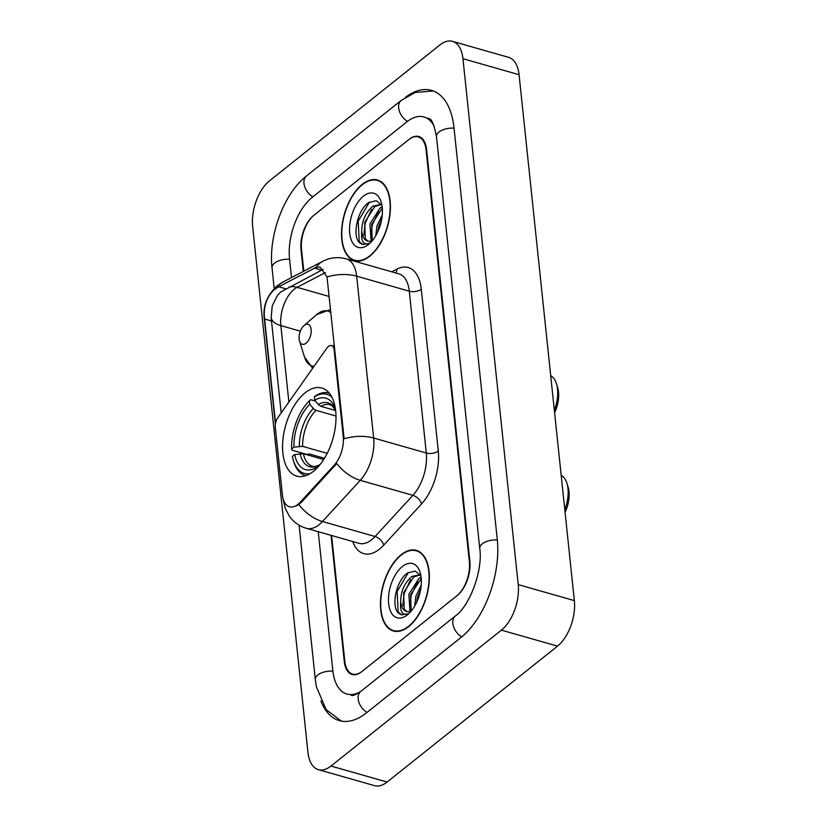 <?xml version="1.0" encoding="UTF-8"?>
<svg xmlns="http://www.w3.org/2000/svg" width="827" height="827" viewBox="0 0 827 827"><rect width="100%" height="100%" fill="white"/><g stroke="black" fill="none" stroke-linecap="round" stroke-linejoin="round"><path stroke-width="1.24" d="M343.246 436.656A23.332 12.498 -74.1 0 1 334.201 465.219L300.284 502.175A23.332 12.498 -74.1 0 1 297.978 504.346A23.332 12.498 -74.1 0 1 289.481 506.786A23.332 12.498 -74.1 0 1 282.42 495.073L275.288 427.259A8.642 4.631 105.9 0 1 277.841 417.676L326.717 348.312A8.642 4.631 105.9 0 1 328.371 346.503A8.642 4.631 105.9 0 1 331.524 345.603A8.642 4.631 105.9 0 1 334.139 349.935L343.246 436.656L343.939 436.852L344.032 438.806A30.237 15.331 174 0 1 373.67 438.021A34.558 18.514 105.9 0 1 360.272 480.332A30.237 17.45 -137.5 0 1 336.744 463.513L301.297 502.465L296.531 505.876M313.412 471.328A45.795 24.541 -74.1 0 0 335.638 424.509A45.795 24.541 -74.1 0 0 321.837 388.028A45.795 24.541 -74.1 0 0 305.153 392.804A45.795 24.541 -74.1 0 0 282.927 439.623A45.795 24.541 -74.1 0 0 296.728 476.104A45.795 24.541 -74.1 0 0 313.412 471.328M331.586 535.503L344.787 661.093A25.926 13.894 -74.1 0 0 352.633 674.098A25.926 13.894 -74.1 0 0 362.071 671.39L456.752 595.885A25.926 13.894 -74.1 0 0 469.374 561.75L426.081 149.904A25.926 13.894 -74.1 0 0 418.245 136.9A25.926 13.894 -74.1 0 0 408.796 139.608L314.115 215.103A25.926 13.894 -74.1 0 0 301.504 249.247L303.809 271.163M434.33 126.583A46.663 25.006 -74.1 0 0 423.931 116.958A46.663 25.006 -74.1 0 0 406.925 121.827L312.244 197.333A46.663 25.006 -74.1 0 0 289.543 258.789L291.517 277.562M318.23 531.689L332.826 670.625A46.663 25.006 -74.1 0 0 346.947 694.039A46.663 25.006 -74.1 0 0 360.861 691.351M269.468 180.865A34.558 18.514 -74.1 0 0 252.648 226.391L307.933 752.301A34.558 18.514 -74.1 0 0 318.385 769.648A34.558 18.514 -74.1 0 0 330.976 766.04L501.4 630.133A34.558 18.514 -74.1 0 0 518.219 584.606L462.944 58.696A34.558 18.514 -74.1 0 0 452.493 41.35A34.558 18.514 -74.1 0 0 439.902 44.958L269.468 180.865M318.385 769.648L374.507 785.65A34.558 18.514 -74.1 0 0 387.098 782.042L557.532 646.135A34.558 18.514 -74.1 0 0 574.351 600.609L519.067 74.699A34.558 18.514 -74.1 0 0 508.615 57.352L452.493 41.35M320.897 700.955A74.306 39.82 -74.1 0 0 339.359 720.627A74.306 39.82 -74.1 0 0 366.433 712.874L461.115 637.369A74.306 39.82 -74.1 0 0 497.275 539.493L453.992 127.647A74.306 39.82 -74.1 0 0 431.508 90.36A74.306 39.82 -74.1 0 0 405.437 97.338M408.672 626.608A41.908 22.453 -74.1 0 0 429.017 583.769A41.908 22.453 -74.1 0 0 416.394 550.379A41.908 22.453 -74.1 0 0 401.126 554.752A41.908 22.453 -74.1 0 0 380.782 597.59A41.908 22.453 -74.1 0 0 393.404 630.98A41.908 22.453 -74.1 0 0 408.672 626.608M369.752 256.246A41.908 22.453 -74.1 0 0 390.096 213.407A41.908 22.453 -74.1 0 0 377.463 180.017A41.908 22.453 -74.1 0 0 362.195 184.39A41.908 22.453 -74.1 0 0 341.851 227.229A41.908 22.453 -74.1 0 0 354.483 260.619A41.908 22.453 -74.1 0 0 369.752 256.246M281.19 412.931L271.173 317.826L272.228 305.835L277.562 295.239L280.725 291.983L323.181 269.354M275.536 423.186L264.299 315.862C263.916 305.349 267.1 296.738 273.84 290.029L278.627 286.783L316.131 267.348L320.101 267.1L327.016 276.962L343.939 436.852M331.038 535.348L344.29 661.486A25.926 13.894 -74.1 0 0 352.137 674.501A25.926 13.894 -74.1 0 0 361.575 671.793L457.259 595.492A25.926 13.894 -74.1 0 0 469.87 561.347L426.577 149.501A25.926 13.894 -74.1 0 0 418.741 136.496A25.926 13.894 -74.1 0 0 409.293 139.205L313.619 215.506A25.926 13.894 -74.1 0 0 301.007 249.651L303.292 271.421M401.167 555.124A41.474 22.226 -74.1 0 0 381.03 597.518A41.474 22.226 -74.1 0 0 393.528 630.567A41.474 22.226 -74.1 0 0 408.641 626.235A41.474 22.226 -74.1 0 0 428.768 583.841A41.474 22.226 -74.1 0 0 416.27 550.792A41.474 22.226 -74.1 0 0 401.167 555.124M410.006 611.411L408.879 594.251L418.927 578.435L421.088 577.184M411.122 610.998L410.637 594.758L421.222 578.569M420.902 575.85L415.175 571.033L407.68 572.956C396.236 580.089 390.892 606.305 398.428 613.117L401.477 614.874L408.3 613.717C402.491 615.867 399.937 611.846 400.65 601.663C400.837 591.129 404.589 582.715 411.908 576.429L420.25 574.765M406.946 611.556L404.207 609.168L403.617 592.752L413.665 576.936L420.323 574.868M414.699 606.046L415.898 596.257L421.191 585.216M416.57 602.459L417.645 596.753L420.674 589.258M400.65 601.663A19.538 10.462 -74.1 0 0 406.564 611.463A19.538 10.462 -74.1 0 0 411.36 610.895M407.442 614.833A28.17 15.093 -74.1 0 0 408.145 614.244A28.17 15.093 -74.1 0 0 420.085 572.367A28.17 15.093 -74.1 0 0 402.356 566.526A28.17 15.093 -74.1 0 0 388.649 603.638A28.17 15.093 -74.1 0 0 407.442 614.833M401.767 614.957L398.138 611.908L397.125 591.491L408.404 572.491M402.79 605.467L404.145 593.486L410.564 579.717M409.81 607.463L411.153 595.492L417.573 581.712M417.532 600.257L420.271 591.388M362.236 184.762A41.474 22.226 -74.1 0 0 342.099 227.156A41.474 22.226 -74.1 0 0 354.597 260.205A41.474 22.226 -74.1 0 0 369.71 255.874A41.474 22.226 -74.1 0 0 389.848 213.48A41.474 22.226 -74.1 0 0 377.35 180.431A41.474 22.226 -74.1 0 0 362.236 184.762M371.075 241.05L369.958 223.89L379.996 208.073L382.157 206.822M372.202 240.636L371.705 224.396L382.301 208.208M381.971 205.489L376.254 200.672L368.759 202.594C357.305 209.727 351.971 235.943 359.497 242.756L362.557 244.513L369.38 243.355C363.56 245.505 361.017 241.484 361.719 231.302C361.906 220.768 365.658 212.353 372.987 206.078L381.33 204.403M368.025 241.195L365.286 238.807L364.697 222.391L374.734 206.574L381.402 204.507M375.768 235.685L376.967 225.895L382.26 214.855M377.639 232.098L378.725 226.391L381.754 218.897M361.719 231.302A19.538 10.462 -74.1 0 0 367.633 241.102A19.538 10.462 -74.1 0 0 372.439 240.533M368.511 244.472A28.17 15.093 -74.1 0 0 369.214 243.882A28.17 15.093 -74.1 0 0 381.154 202.005A28.17 15.093 -74.1 0 0 363.435 196.164A28.17 15.093 -74.1 0 0 349.728 233.276A28.17 15.093 -74.1 0 0 368.511 244.472M362.846 244.596L359.207 241.546L358.194 221.129L369.473 202.129M363.87 235.106L365.214 223.125L371.633 209.355M370.878 237.101L372.233 225.13L378.652 211.35M378.611 229.896L381.35 221.026M335.483 409.293A37.153 19.91 -74.1 0 0 314.767 400.247L318.302 404.537L320.897 406.336L335.648 410.543M324.463 458.292L309.205 453.94L307.034 454.457L292.024 450.177L291.621 448.978A41.133 22.04 -74.1 0 1 309.422 400.795L310.673 399.699L315.438 401.064M328.753 393.052L329.353 393.228A42.859 22.96 -74.1 0 0 328.753 393.052A42.859 22.96 -74.1 0 0 315.656 395.73L314.405 396.815A41.133 22.04 -74.1 0 1 331.875 397.136M309.422 400.795L309.784 404.217A37.153 19.91 -74.1 0 0 293.926 447.138L291.621 448.978M314.767 400.247L314.405 396.815M293.926 447.138L302.599 446.353L327.213 453.361M336 416.043L315.914 410.316L313.319 408.517L309.784 404.217M323.677 459.543L303.385 453.754L294.701 454.54L292.396 456.38A41.133 22.04 -74.1 0 0 293.43 460.598L293.905 462.128A42.859 22.96 -74.1 0 0 305.246 475.484A42.859 22.96 -74.1 0 0 305.876 475.649M293.43 460.598A41.133 22.04 -74.1 0 0 310.063 473.664M294.701 454.54A37.153 19.91 -74.1 0 0 316.431 467.493L316.545 468.527M316.431 467.493L320.07 464.578M564.8 509.773A27.653 14.814 -74.1 0 0 566.94 483.319A27.653 14.814 -74.1 0 0 561.182 475.329M565.068 512.337A23.332 12.498 -74.1 0 0 568.118 487.124L566.94 483.319M304.202 325.425A10.369 5.551 -74.1 0 0 303.943 325.642A10.369 5.551 -74.1 0 0 299.55 341.055A10.369 5.551 -74.1 0 0 306.073 343.205A10.369 5.551 -74.1 0 0 311.117 329.549A10.369 5.551 -74.1 0 0 304.202 325.425M554.338 410.223A27.653 14.814 -74.1 0 0 556.468 383.759A27.653 14.814 -74.1 0 0 550.72 375.778M554.607 412.776A23.332 12.498 -74.1 0 0 557.656 387.574L556.468 383.759M334.832 350.141L334.139 349.935M300.284 502.175L301.297 502.465M334.201 465.219L335.224 465.508M274.213 288.571L272.031 267.793A13.821 7.009 -6 0 1 289.595 259.285M272.031 267.793C268.351 235.654 283.661 193.642 306.59 175.872A13.821 9.335 51.4 0 0 312.802 196.888M306.59 175.872L401.271 100.367A13.821 9.335 51.4 0 0 407.494 121.383M454.044 128.154A13.821 7.009 174 0 0 436.48 136.651L479.763 548.497C483.082 570.857 469.395 606.222 455.46 615.908L360.779 691.413C355.465 694.969 352.261 696.241 351.155 695.238M497.327 539.99A13.821 7.009 174 0 0 479.763 548.497M461.673 636.924A13.821 9.335 -128.6 0 1 455.46 615.908M366.992 712.429A13.821 9.335 -128.6 0 1 360.779 691.413M341.293 721.082L326.076 709.576L316.359 686.648L315.314 679.629A13.821 7.009 -6 0 1 332.888 671.131M519.067 74.699L462.944 58.696M574.351 600.609L518.219 584.606M557.532 646.135L501.4 630.133M387.098 782.042L330.976 766.04M421.532 503.943A8.642 4.983 42.5 0 0 412.89 495.342L360.272 480.332L322.468 521.517A34.558 18.514 105.9 0 1 319.057 524.731A34.558 18.514 105.9 0 1 306.466 528.339L359.083 543.339A34.558 18.514 -74.1 0 0 371.674 539.731A34.558 18.514 -74.1 0 0 375.086 536.527L412.89 495.342A34.558 18.514 -74.1 0 0 426.298 453.02L409.282 291.187A34.558 18.514 -74.1 0 0 398.831 273.84L346.213 258.841A34.558 18.514 105.9 0 1 356.664 276.177L373.67 438.021L426.298 453.02A8.642 4.383 174 0 0 438.289 451.056A43.2 23.146 105.9 0 1 421.532 503.943L383.738 545.127A43.2 23.146 105.9 0 1 352.747 541.53M298.847 504.563A30.237 17.45 -137.5 0 0 322.468 521.517L375.086 536.527A8.642 4.983 42.5 0 1 383.738 545.127M289.088 287.062A23.332 17.563 -117.5 0 1 297.11 287.331L325.518 272.528M271.173 317.826A23.332 11.826 174 0 0 280.849 325.6A27.653 14.814 105.9 0 1 294.298 289.181A27.653 14.814 105.9 0 1 297.11 287.331L329.187 296.479M264.299 315.862A30.237 15.331 174 0 0 264.226 318.033L275.37 424.117M327.016 276.962A30.237 15.331 -6 0 1 356.664 276.177L409.282 291.187A8.642 4.383 174 0 0 421.284 289.212L438.289 451.056M316.131 267.348A30.237 22.774 -117.5 0 1 322.809 261.26C330.242 257.466 338.036 256.659 346.213 258.841M276.115 288.272A30.237 22.774 -117.5 0 1 282.865 282.069L322.809 261.26M283.299 499.487L283.372 500.252A30.237 15.331 -6 0 1 283.33 499.611M288.881 402.015L280.849 325.6L300.335 331.162M391.74 271.825L396.857 269.157A43.2 23.146 105.9 0 1 421.284 289.212M395.813 272.982A8.642 6.502 62.5 0 0 396.857 269.157M314.477 268.113L321.579 270.14M278.627 286.783L285.739 288.809M264.578 318.984L271.525 320.959M335.628 410.388L332.309 405.933L330.025 404.734A31.974 17.129 -74.1 0 0 320.897 406.336M313.319 408.517A33.235 17.812 -74.1 0 0 299.384 446.229M335.617 410.337A33.235 17.812 -74.1 0 0 318.302 404.537M315.914 410.316A31.974 17.129 -74.1 0 0 302.599 446.353M300.16 453.63A33.235 17.812 -74.1 0 0 319.253 465.012M303.385 453.754A31.974 17.129 -74.1 0 0 312.492 466.232C313.753 466.955 316.11 466.48 319.563 464.795M330.893 312.72A28.573 15.31 -74.1 0 0 317.341 314.033A28.573 15.31 -74.1 0 0 316.627 314.632L330.552 309.505M299.55 341.055L304.522 357.099A28.573 15.31 -74.1 0 0 314.033 366.32M333.529 346.172A28.573 15.31 -74.1 0 0 334.201 344.197M334.439 346.43L331.524 345.603M315.314 679.629L299.085 525.166M433.389 90.991L415.237 92.438L401.271 100.367M428.138 118.158C428.665 120.194 431.89 113.888 436.48 136.651M282.865 282.069L277.541 285.532C267.224 295.043 262.779 305.876 264.226 318.033M283.372 500.252L285.346 508.657L289.564 516.513C293.854 522.323 299.488 526.261 306.466 528.339M396.619 631.446L393.528 630.567M419.361 551.671L416.27 550.792M357.688 261.084L354.597 260.205M380.441 181.309L377.35 180.431M305.845 475.649L305.246 475.484M303.943 325.642L316.627 314.632M312.668 368.253L304.522 357.099"/></g></svg>
